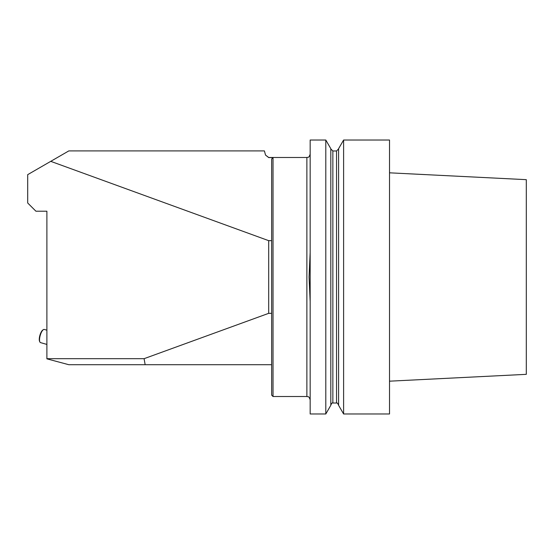 <?xml version="1.0" encoding="UTF-8"?>
<svg xmlns="http://www.w3.org/2000/svg" width="554" height="554" viewBox="0 0 554 554"><rect width="100%" height="100%" fill="white"/><g stroke="black" fill="none" stroke-linecap="round" stroke-linejoin="round"><path stroke-width="0.83" d="M271.654 313.335L268.69 313.335L268.69 240.665L271.654 240.665M271.654 364.712L68.814 364.712L46.889 358.84L46.889 211.213L35.92 211.213L27.7 202.993L27.7 174.648L50.746 161.346L268.69 240.665M310.164 301.494L309.056 277L310.164 252.576M273.025 157.578L273.025 396.512L271.654 395.141L271.654 159.019L273.025 157.578L268.697 157.578L265.518 155.072L264.403 150.91L68.814 150.91L50.746 161.346M268.69 313.335L144.088 358.68L145.155 364.712M46.889 358.68L144.088 358.68M46.889 330.177L44.285 329.436A6.856 2.264 105.9 0 0 43.406 329.637A6.856 2.264 105.9 0 0 40.234 335.405A6.856 2.264 105.9 0 0 39.888 341.984A6.856 2.264 105.9 0 0 40.532 342.614L46.889 344.429M39.888 341.984L39.59 341.361A6.302 2.084 -74.1 0 1 39.909 335.315A6.302 2.084 -74.1 0 1 42.831 330.004L43.406 329.637M389.517 381.18L526.3 374.338L526.3 179.662L389.517 172.82M310.164 413.983L310.164 140.017L325.8 140.017L325.8 413.983L310.164 413.983M325.8 413.983L330.814 405.299L330.814 148.701L325.8 140.017M330.814 148.922L332.864 150.979L336.534 150.979L338.591 148.922M338.591 405.299L338.591 148.701L343.605 140.017L343.605 413.983L338.591 405.299M343.605 413.983L389.517 413.983L389.517 140.017L343.605 140.017M265.518 155.072L268.697 157.488L306.874 157.488L306.874 396.512C307.865 397.142 308.62 395.314 310.164 399.801M336.534 150.979L336.534 403.021L332.864 403.021L332.864 150.979M306.874 157.488C307.865 156.858 308.62 158.686 310.164 154.199M273.025 396.512L306.874 396.512M265.518 155.051L264.944 152.904M332.864 403.021C332.469 402.453 331.784 403.139 330.814 405.078M336.534 403.021C336.832 402.426 337.518 403.111 338.591 405.078"/></g></svg>
